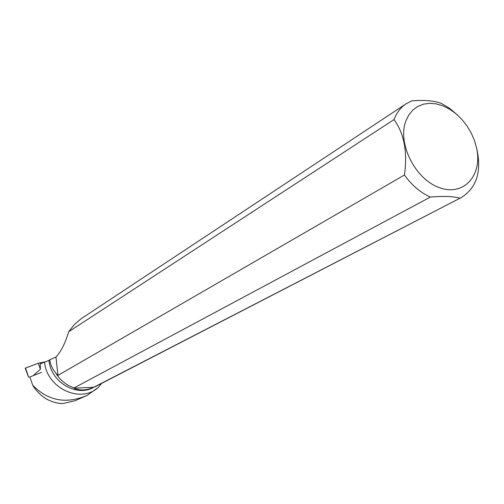 <?xml version="1.0" encoding="UTF-8"?>
<svg xmlns="http://www.w3.org/2000/svg" width="504" height="504" viewBox="0 0 504 504"><rect width="100%" height="100%" fill="white"/><g stroke="black" fill="none" stroke-linecap="round" stroke-linejoin="round"><path stroke-width="0.76" d="M41.498 372.412L29.805 376.986M25.49 368.084L38.298 363.226L45.662 361.771L38.298 363.226L25.2 368.229L25.49 368.084L28.64 377.149M86.423 395.734L74.995 400.724L62.824 403.54C56.983 403.402 51.383 401.814 46.034 398.771C40.975 395.552 36.647 391.287 33.056 385.976L32.798 385.358C48.189 400.938 66.32 404.271 87.186 395.356L98.223 387.488L101.619 383.437M94.588 386.896L93.687 387.362C76.488 397.297 50.873 382.139 48.951 360.423L40.213 363.875L40.396 369.243L38.298 363.226M98.223 387.488C80.615 403.811 47.074 388.464 44.51 362.193M461.179 197.612L93.902 387.204C86.657 390.449 79.997 390.789 73.937 388.225L74.132 387.916C66.522 385.327 60.449 380.476 55.913 373.363L57.973 375.392L404.429 175.02C411.73 185.195 420.361 192.547 430.34 197.083L74.132 387.916M55.913 373.363L55.642 372.771C52.328 368.934 50.369 364.606 49.764 359.774L48.951 360.423M457.556 115.095L449.688 108.404L441.208 103.339C434.284 100.743 424.5 99.905 411.863 100.838L405.991 103.862L80.923 318.881L74.258 324.689L68.683 331.733C65.243 343.237 60.997 351.672 55.95 357.053L49.764 359.774M32.798 385.358L29.73 376.765M33.478 375.36L40.396 369.243M405.991 103.862C400.604 107.522 396.616 112.757 394.034 119.568L68.683 331.733M94.947 386.858L461.399 197.492C477.055 187.526 482.051 170.749 476.4 147.162M476.683 148.453L474.516 140.66L471.253 133.069L467 125.912L461.891 119.429L456.082 113.816L449.77 109.267L443.142 105.922L436.42 103.912L429.811 103.307L423.543 104.145L417.835 106.407L412.87 110.036L408.839 114.925L405.89 120.916C397.177 143.293 415.132 179.216 439.349 187.633C463.491 196.724 482.593 175.556 476.683 148.453M460.001 198.179C453.14 196.314 443.249 195.949 430.34 197.083M404.429 175.02C407.673 152.158 404.208 133.673 394.034 119.568M57.973 375.392L55.95 357.053M93.902 387.204L73.937 388.225M40.503 362.653L40.673 363.699M28.564 377.187L25.2 368.229"/></g></svg>

